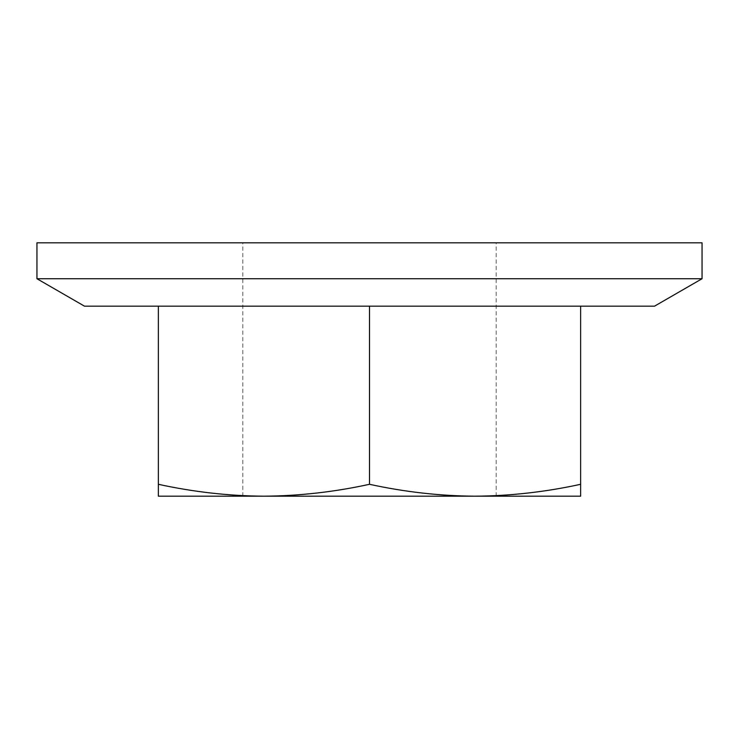 <?xml version="1.0" encoding="UTF-8"?>
<svg xmlns="http://www.w3.org/2000/svg" width="739" height="739" viewBox="0 0 739 739"><rect width="100%" height="100%" fill="white"/><g stroke="black" fill="none" stroke-linecap="round" stroke-linejoin="round"><path stroke-width="0.55" stroke-dasharray="3.69 2.77" d="M242.817 496.183L242.817 242.817L496.183 242.817L242.817 242.817M496.183 496.183L496.183 242.817M263.952 496.183L475.048 496.183L263.952 496.183M580.642 484.294C545.456 491.989 510.261 495.952 475.075 496.183L580.642 496.183L580.642 306.158L369.5 306.158L580.642 306.158M158.358 306.158L369.5 306.158L158.358 306.158L158.358 496.183L263.925 496.183C228.739 495.952 193.544 491.989 158.358 484.294M369.5 484.294C334.305 491.989 299.119 495.952 263.925 496.183L475.075 496.183C439.881 495.952 404.695 491.989 369.5 484.294L369.5 306.158M702.05 242.817L36.95 242.817M84.458 306.158L654.542 306.158M702.05 278.732L36.95 278.732"/><path stroke-width="1.11" d="M702.05 278.732L654.542 306.158L84.458 306.158L36.95 278.732L702.05 278.732L702.05 242.817L36.95 242.817L36.95 278.732M242.817 496.183L263.952 496.183L242.817 496.183M475.048 496.183L496.183 496.183L475.048 496.183M580.642 484.294L580.642 496.183L158.358 496.183L158.358 484.294C193.544 491.989 228.739 495.952 263.925 496.183C299.119 495.952 334.305 491.989 369.5 484.294C404.695 491.989 439.881 495.952 475.075 496.183C510.261 495.952 545.456 491.989 580.642 484.294L580.642 306.158M369.5 484.294L369.5 306.158M158.358 484.294L158.358 306.158"/></g></svg>

